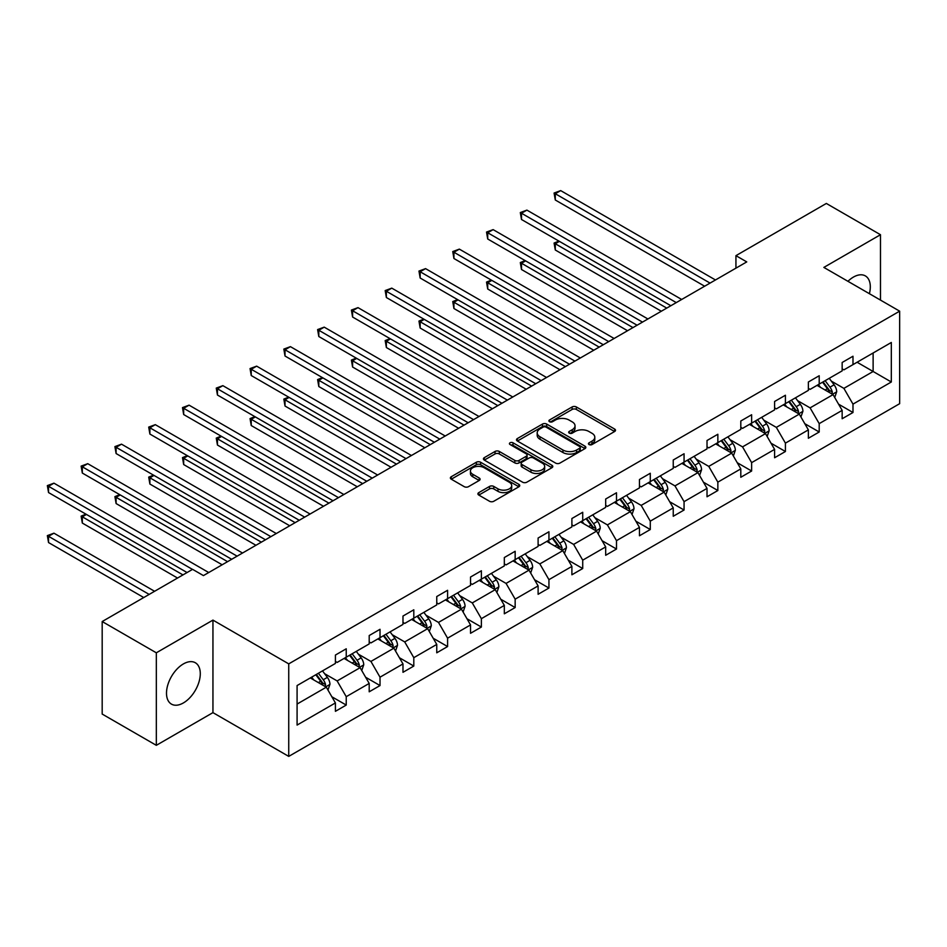 <?xml version="1.0" encoding="UTF-8"?>
<svg xmlns="http://www.w3.org/2000/svg" width="947" height="947" viewBox="0 0 947 947"><rect width="100%" height="100%" fill="white"/><g stroke="black" fill="none" stroke-linecap="round" stroke-linejoin="round"><path stroke-width="1.42" d="M589.058 444.545A2.107 1.219 0 0 0 592.041 444.545L614.627 431.501A3.007 1.74 0 0 0 615.503 430.269A3.007 1.74 0 0 0 614.627 429.05L576.356 406.961A3.007 1.74 0 0 0 572.106 406.961L549.52 419.995A2.107 1.219 0 0 0 548.905 420.859A2.107 1.219 0 0 0 549.52 421.711A2.107 1.219 0 0 0 552.503 421.711L555.427 420.03A9.624 5.552 0 0 1 569.029 420.03L572.213 421.865A9.624 5.552 0 0 1 575.03 425.795A9.624 5.552 0 0 1 572.213 429.725L569.289 431.406A2.107 1.219 0 0 0 568.673 432.27A2.107 1.219 0 0 0 569.289 433.134A2.107 1.219 0 0 0 572.272 433.134L575.196 431.441A9.624 5.552 0 0 1 588.797 431.441L591.982 433.276A9.624 5.552 0 0 1 594.799 437.206A9.624 5.552 0 0 1 591.982 441.136L589.058 442.829A2.107 1.219 0 0 0 588.442 443.681A2.107 1.219 0 0 0 589.058 444.545L589.058 442.829M183.387 702.934A23.888 13.791 120 0 0 199 681.887A23.888 13.791 120 0 0 195.331 662.746A23.888 13.791 120 0 0 183.387 663.93A23.888 13.791 120 0 0 167.785 684.977A23.888 13.791 120 0 0 171.443 704.118A23.888 13.791 120 0 0 183.387 702.934M869.393 293.7A23.888 13.791 120 0 0 865.357 275.908A23.888 13.791 120 0 0 853.413 277.092A23.888 13.791 120 0 0 847.944 281.306M478.791 492.618A3.007 1.74 0 0 0 477.915 493.849A3.007 1.74 0 0 0 478.791 495.068L489.528 501.271A3.007 1.74 0 0 0 493.778 501.271L518.861 486.794A3.007 1.74 0 0 0 519.737 485.562A3.007 1.74 0 0 0 518.861 484.331L480.603 462.243A3.007 1.74 0 0 0 476.353 462.243L451.269 476.72A3.007 1.74 0 0 0 450.381 477.951A3.007 1.74 0 0 0 451.269 479.182L464.231 486.663A3.007 1.74 0 0 0 468.481 486.663L479.218 480.472A3.007 1.74 0 0 0 480.093 479.241A3.007 1.74 0 0 0 479.218 478.01L472.79 474.305A8.038 4.64 0 0 1 470.434 471.014A8.038 4.64 0 0 1 475.394 466.729A8.038 4.64 0 0 1 484.166 467.735L509.344 482.283A8.038 4.64 0 0 1 511.7 485.562A8.038 4.64 0 0 1 506.74 489.848A8.038 4.64 0 0 1 497.98 488.841L493.778 486.427A3.007 1.74 0 0 0 489.528 486.427L478.791 492.618L478.791 495.068M212.945 620.107L156.326 652.803L102.181 621.54L102.181 714.062L156.326 745.325L212.945 712.629L288.74 756.393L288.74 663.871L212.945 620.107L212.945 712.629M880.485 300.104L880.485 234.714L823.854 267.409L899.65 311.161L288.74 663.871M880.485 234.714L826.34 203.451L735.937 255.654L735.937 268.155M102.181 621.54L192.596 569.348L203.427 575.598L746.757 261.905L735.937 255.654M555.64 463.107A3.007 1.74 0 0 0 559.89 463.107L584.974 448.618A3.007 1.74 0 0 0 585.85 447.398A3.007 1.74 0 0 0 584.974 446.167L546.703 424.078A3.007 1.74 0 0 0 542.453 424.078L517.37 438.556A3.007 1.74 0 0 0 516.494 439.787A3.007 1.74 0 0 0 517.37 441.018L555.64 463.107M510.883 444.995A2.107 1.219 0 0 1 513.014 445.291L513.014 442.794L551.912 465.249A3.007 1.74 0 0 1 552.799 466.48A3.007 1.74 0 0 1 551.912 467.711L526.828 482.189A3.007 1.74 0 0 1 522.578 482.189L484.319 460.1L495.056 453.944L495.056 451.447L484.319 457.638A3.007 1.74 0 0 0 483.444 458.869A3.007 1.74 0 0 0 484.319 460.1L484.319 457.638M495.056 453.944A3.007 1.74 0 0 1 499.306 453.944L499.306 451.447A3.007 1.74 0 0 0 495.056 451.447M499.306 451.447L514.825 460.408A3.007 1.74 0 0 0 519.074 460.408L526.201 456.288A3.007 1.74 0 0 0 527.077 455.069A3.007 1.74 0 0 0 526.201 453.838L510.042 444.51A2.107 1.219 0 0 1 509.427 443.658A2.107 1.219 0 0 1 510.717 442.533A2.107 1.219 0 0 1 513.014 442.794M156.326 652.803L156.326 745.325M297.086 685.557L335.416 663.433L335.416 655.052L346.235 648.802L346.235 657.182L369.2 643.924L369.2 635.544L380.019 629.293L380.019 637.674L402.984 624.416L402.984 616.047L413.803 609.797L413.803 618.166L436.756 604.92L436.756 596.539L447.588 590.289L447.588 598.67L470.541 585.412L470.541 577.031L481.372 570.781L481.372 579.162L504.325 565.904L504.325 557.534L515.156 551.284L515.156 559.653L538.109 546.407L538.109 538.026L548.94 531.776L548.94 540.157L571.893 526.899L571.893 518.518L582.725 512.268L582.725 520.649L605.678 507.391L605.678 499.022L616.497 492.771L616.497 501.141L639.462 487.894L639.462 479.513L650.281 473.263L650.281 481.644L673.246 468.386L673.246 460.005L684.065 453.755L684.065 462.136L707.018 448.878L707.018 440.509L717.85 434.259L717.85 442.628L740.803 429.382L740.803 421.001L751.634 414.75L751.634 423.131L774.587 409.873L774.587 401.492L785.418 395.242L785.418 403.623L808.371 390.365L808.371 381.996L819.202 375.746L819.202 384.115L842.155 370.869L842.155 362.488L852.987 356.238L852.987 364.619L891.316 342.483L891.316 381.996L852.987 404.12L852.987 412.501L842.155 418.752L842.155 410.371L819.202 423.629L819.202 431.998L808.371 438.26L808.371 429.879L785.418 443.137L785.418 451.506L774.587 457.756L774.587 449.387L751.634 462.633L751.634 471.014L740.803 477.264L740.803 468.883L717.85 482.141L717.85 490.522L707.018 496.773L707.018 488.392L684.065 501.65L684.065 510.019L673.246 516.269L673.246 507.9L650.281 521.146L650.281 529.527L639.462 535.777L639.462 527.396L616.497 540.654L616.497 549.035L605.678 555.285L605.678 546.904L582.725 560.162L582.725 568.531L571.893 574.782L571.893 566.413L548.94 579.659L548.94 588.04L538.109 594.29L538.109 585.909L515.156 599.167L515.156 607.548L504.325 613.798L504.325 605.417L481.372 618.675L481.372 627.044L470.541 633.294L470.541 624.925L447.588 638.171L447.588 646.552L436.756 652.803L436.756 644.422L413.803 657.68L413.803 666.061L402.984 672.311L402.984 663.93L380.019 677.188L380.019 685.557L369.2 691.807L369.2 683.438L346.235 696.684L346.235 705.065L335.416 711.315L335.416 702.934L297.086 725.071L297.086 685.557M288.74 756.393L899.65 403.682L899.65 311.161M344.081 658.425L360.097 667.682L337.144 680.929L324.608 673.696M337.144 680.929L346.235 696.684M360.097 667.682L369.2 683.438M335.416 661.432L337.144 662.427L346.235 657.182M377.853 638.929L393.881 648.174L370.928 661.432L358.392 654.188M370.928 661.432L380.019 677.188M393.881 648.174L402.984 663.93M369.2 641.924L370.928 642.93L380.019 637.674M411.637 619.421L427.665 628.666L404.712 641.924L392.176 634.691M404.712 641.924L413.803 657.68M427.665 628.666L436.756 644.422M402.984 622.416L404.712 623.422L413.803 618.166M445.421 599.913L461.449 609.17L438.497 622.416L425.961 615.183M438.497 622.416L447.588 638.171M461.449 609.17L470.541 624.925M436.756 602.919L438.497 603.914L447.588 598.67M479.206 580.416L495.234 589.661L472.281 602.919L459.745 595.675M472.281 602.919L481.372 618.675M495.234 589.661L504.325 605.417M470.541 583.411L472.281 584.417L481.372 579.162M512.99 560.908L529.018 570.153L506.065 583.411L493.529 576.178M506.065 583.411L515.156 599.167M529.018 570.153L538.109 585.909M504.325 563.903L506.065 564.909L515.156 559.653M546.774 541.4L562.802 550.657L539.837 563.903L527.313 556.67M539.837 563.903L548.94 579.659M562.802 550.657L571.893 566.413M538.109 544.407L539.837 545.401L548.94 540.157M580.558 521.904L596.574 531.149L573.622 544.407L561.086 537.162M573.622 544.407L582.725 560.162M596.574 531.149L605.678 546.904M571.893 524.898L573.622 525.905L582.725 520.649M614.343 502.395L630.359 511.64L607.406 524.898L594.87 517.666M607.406 524.898L616.497 540.654M630.359 511.64L639.462 527.396M605.678 505.39L607.406 506.396L616.497 501.141M648.115 482.887L664.143 492.144L641.19 505.39L628.654 498.158M641.19 505.39L650.281 521.146M664.143 492.144L673.246 507.9M639.462 485.894L641.19 486.888L650.281 481.644M681.899 463.391L697.927 472.636L674.974 485.894L662.438 478.649M674.974 485.894L684.065 501.65M697.927 472.636L707.018 488.392M673.246 466.386L674.974 467.38L684.065 462.136M715.683 443.883L731.711 453.128L708.758 466.386L696.223 459.153M708.758 466.386L717.85 482.141M731.711 453.128L740.803 468.883M707.018 446.877L708.758 447.884L717.85 442.628M749.468 424.374L765.496 433.631L742.543 446.877L730.007 439.645M742.543 446.877L751.634 462.633M765.496 433.631L774.587 449.387M740.803 427.381L742.543 428.375L751.634 423.131M783.252 404.878L799.28 414.123L776.327 427.381L763.791 420.137M776.327 427.381L785.418 443.137M799.28 414.123L808.371 429.879M774.587 407.873L776.327 408.867L785.418 403.623M817.036 385.37L833.064 394.615L810.099 407.873L797.575 400.64M810.099 407.873L819.202 423.629M833.064 394.615L842.155 410.371M808.371 388.365L810.099 389.371L819.202 384.115M857.094 362.239L873.122 371.484L843.884 388.365L831.348 381.132M843.884 388.365L852.987 404.12M891.316 381.996L873.122 371.484L873.122 352.982L891.316 342.483M842.155 368.868L843.884 369.863L852.987 364.619M297.086 704.059L326.313 687.179L310.296 677.934M326.313 687.179L335.416 702.934M838.58 404.18L852.987 412.501M804.796 423.688L819.202 431.998M771.012 443.196L785.418 451.506M737.228 462.692L751.634 471.014M703.455 482.201L717.85 490.522M669.671 501.709L684.065 510.019M635.887 521.205L650.281 529.527M602.103 540.713L616.497 549.035M568.318 560.222L582.725 568.531M534.534 579.718L548.94 588.04M500.75 599.226L515.156 607.548M466.966 618.734L481.372 627.044M433.193 638.242L447.588 646.552M399.409 657.739L413.803 666.061M365.625 677.247L380.019 685.557M331.841 696.755L346.235 705.065M589.898 444.841L591.982 443.634A9.624 5.552 0 0 0 594.799 439.704L594.799 437.206M575.03 425.795L575.03 428.293A9.624 5.552 0 0 1 572.213 432.223L570.13 433.43M614.579 431.524L576.356 409.459A3.007 1.74 0 0 0 572.106 409.459L550.361 422.007M584.974 446.167L584.974 448.618L546.703 426.576A3.007 1.74 0 0 0 542.453 426.576L517.417 441.042M579.659 448.251A2.107 1.219 0 0 0 580.274 447.398A2.107 1.219 0 0 0 579.659 446.534L546.076 427.144A2.107 1.219 0 0 0 543.093 427.144L540.015 428.92A9.624 5.552 0 0 0 537.198 432.85A9.624 5.552 0 0 0 540.015 436.78L562.968 450.038A9.624 5.552 0 0 0 576.569 450.038L579.659 448.251L579.659 450.76A2.107 1.219 0 0 0 580.274 449.896L580.274 447.398M537.198 432.85L537.198 435.348A9.624 5.552 0 0 0 540.015 439.278L540.015 436.78M579.659 450.76L576.569 452.536A9.624 5.552 0 0 1 562.968 452.536L540.015 439.278M499.306 453.944L514.825 462.905A3.007 1.74 0 0 0 519.074 462.905L526.201 458.798A3.007 1.74 0 0 0 527.077 457.567L527.077 455.069M513.014 445.291L551.876 467.723M530.924 469.7A8.038 4.64 0 0 0 539.683 470.706A8.038 4.64 0 0 0 544.655 466.421A8.038 4.64 0 0 0 542.3 463.13L533.421 458.005A3.007 1.74 0 0 0 529.172 458.005L522.046 462.124A3.007 1.74 0 0 0 521.17 463.343A3.007 1.74 0 0 0 522.046 464.575L530.924 469.7L530.924 472.198A8.038 4.64 0 0 0 539.683 473.204A8.038 4.64 0 0 0 544.655 468.919L544.655 466.421M521.17 463.343L521.17 465.853A3.007 1.74 0 0 0 522.046 467.072L522.046 464.575M530.924 472.198L522.046 467.072M511.7 485.562L511.7 488.06A8.038 4.64 0 0 1 506.74 492.357A8.038 4.64 0 0 1 497.98 491.351L493.778 488.924A3.007 1.74 0 0 0 489.528 488.924L478.839 495.092M470.434 471.014L470.434 473.524A8.038 4.64 0 0 0 472.79 476.803L472.79 474.305M479.182 480.496L472.79 476.803M518.861 484.331L518.861 486.794L480.603 464.74A3.007 1.74 0 0 0 476.353 464.74L451.305 479.206M834.709 397.468L836.698 391.715A8.121 4.688 -120 0 0 834.106 384.813L829.241 378.315M820.528 387.382L818.421 384.565M559.393 241.378L555.285 243.746L555.285 249.996L661.326 311.232M831.857 393.928L832.318 392.07A8.121 4.688 -120 0 0 829.986 387.181L825.133 380.694M823.097 381.866L828.447 389.016A4.131 2.391 60 0 1 829.193 390.271L832.318 392.07M822.529 382.197L827.394 388.684A8.121 4.688 60 0 1 829.418 392.52M555.285 249.996L554.09 243.059L666.747 308.106M554.09 243.059L558.919 241.094M710.061 283.094L555.285 193.733L560.695 190.607L715.47 279.969M704.639 286.219L555.285 199.995L555.285 193.733L554.09 193.046L560.695 190.607M555.285 199.995L554.09 193.046M800.925 416.976L802.914 411.223A8.121 4.688 -120 0 0 800.322 404.31L795.456 397.823M786.744 406.89L784.637 404.073M525.621 260.875L521.501 263.254L521.501 269.504L627.541 330.728M798.072 413.437L798.534 411.566A8.121 4.688 -120 0 0 796.214 406.689L791.349 400.202M789.313 401.374L794.663 408.512A4.131 2.391 60 0 1 795.421 409.767L798.534 411.566M788.744 401.694L793.61 408.193A8.121 4.688 60 0 1 795.634 412.016M521.501 269.504L520.305 262.568L632.963 327.603M520.305 262.568L525.135 260.603M767.141 436.484L769.13 430.731A8.121 4.688 -120 0 0 766.537 423.818L761.684 417.331M752.96 426.387L750.853 423.581M491.836 280.383L487.717 282.762L487.717 289.013L593.769 350.236M764.3 432.933L764.75 431.074A8.121 4.688 -120 0 0 762.43 426.197L757.564 419.699M755.528 420.87L760.879 428.02A4.131 2.391 60 0 1 761.637 429.275L764.75 431.074M754.96 421.202L759.825 427.689A8.121 4.688 60 0 1 761.85 431.524M487.717 289.013L486.521 282.076L599.179 347.111M486.521 282.076L491.351 280.111M676.276 302.602L521.501 213.241L526.911 210.116L681.686 299.477M670.855 305.727L521.501 219.491L521.501 213.241L520.305 212.554L526.911 210.116M521.501 219.491L520.305 212.554M642.492 322.098L487.717 232.749L493.127 229.624L647.902 318.973M637.071 325.223L487.717 238.999L487.717 232.749L486.521 232.062L493.127 229.624M487.717 238.999L486.521 232.062M733.357 455.981L735.346 450.227A8.121 4.688 -120 0 0 732.753 443.326L727.9 436.827M719.175 445.895L717.068 443.078M458.052 299.891L453.933 302.259L453.933 308.509L559.985 369.744M730.516 452.441L730.966 450.583A8.121 4.688 -120 0 0 728.645 445.694L723.78 439.207M721.744 440.379L727.095 447.529A4.131 2.391 60 0 1 727.852 448.783L730.966 450.583M721.188 440.71L726.041 447.197A8.121 4.688 60 0 1 728.065 451.032M453.933 308.509L452.749 301.572L565.395 366.619M452.749 301.572L457.579 299.607M608.708 341.607L453.933 252.245L459.342 249.12L614.118 338.481M603.298 344.732L453.933 258.507L453.933 252.245L452.749 251.559L459.342 249.12M453.933 258.507L452.749 251.559M699.573 475.489L701.561 469.736A8.121 4.688 -120 0 0 698.981 462.823L694.115 456.336M685.391 465.403L683.284 462.586M424.268 319.388L420.148 321.767L420.148 328.017L526.201 389.241M696.732 471.949L697.181 470.079A8.121 4.688 -120 0 0 694.861 465.202L689.996 458.715M687.96 459.887L693.322 467.025A4.131 2.391 60 0 1 694.068 468.28L697.181 470.079M687.404 460.206L692.257 466.705A8.121 4.688 60 0 1 694.281 470.529M420.148 328.017L418.965 321.08L531.61 386.116M418.965 321.08L423.794 319.115M574.924 361.115L420.148 271.753L425.57 268.628L580.333 357.99M569.514 364.24L420.148 278.004L420.148 271.753L418.965 271.067L425.57 268.628M420.148 278.004L418.965 271.067M665.788 494.997L667.777 489.244A8.121 4.688 -120 0 0 665.196 482.331L660.331 475.844M651.607 484.9L649.5 482.094M390.484 338.896L386.364 341.275L386.364 347.525L492.416 408.749M662.947 491.446L663.397 489.587A8.121 4.688 -120 0 0 661.077 484.71L656.212 478.211M654.188 479.383L659.538 486.533A4.131 2.391 60 0 1 660.284 487.788L663.397 489.587M653.619 479.715L658.485 486.202A8.121 4.688 60 0 1 660.497 490.037M386.364 347.525L385.18 340.589L497.826 405.624M385.18 340.589L390.01 338.624M541.139 380.611L386.364 291.262L391.786 288.137L546.549 377.486M535.73 383.736L386.364 297.512L386.364 291.262L385.18 290.575L391.786 288.137M386.364 297.512L385.18 290.575M632.004 514.493L634.005 508.74A8.121 4.688 -120 0 0 631.412 501.839L626.547 495.34M617.823 504.408L615.716 501.59M356.699 358.404L352.592 360.771L352.592 367.022L458.632 428.257M629.163 510.954L629.613 509.095A8.121 4.688 -120 0 0 627.293 504.206L622.428 497.72M620.403 498.891L625.754 506.041A4.131 2.391 60 0 1 626.5 507.296L629.613 509.095M619.835 499.223L624.7 505.71A8.121 4.688 60 0 1 626.725 509.545M352.592 367.022L351.396 360.085L464.042 425.132M351.396 360.085L356.226 358.12M507.355 400.119L352.592 310.758L358.002 307.633L512.777 396.994M501.946 403.244L352.592 317.02L352.592 310.758L351.396 310.071L358.002 307.633M352.592 317.02L351.396 310.071M598.22 534.001L600.22 528.248A8.121 4.688 -120 0 0 597.628 521.335L592.763 514.848M584.05 523.916L581.932 521.099M322.915 377.9L318.808 380.28L318.808 386.53L424.848 447.753M595.379 530.462L595.841 528.592A8.121 4.688 -120 0 0 593.509 523.715L588.655 517.228M586.619 518.4L591.97 525.538A4.131 2.391 60 0 1 592.715 526.792L595.841 528.592M586.051 518.719L590.916 525.218A8.121 4.688 60 0 1 592.94 529.042M318.808 386.53L317.612 379.593L430.269 444.628M317.612 379.593L322.442 377.628M473.571 419.628L318.808 330.266L324.217 327.141L478.993 416.502M468.161 422.753L318.808 336.516L318.808 330.266L317.612 329.58L324.217 327.141M318.808 336.516L317.612 329.58M564.448 553.51L566.436 547.757A8.121 4.688 -120 0 0 563.844 540.844L558.979 534.357M550.266 543.412L548.159 540.607M289.131 397.409L285.023 399.788L285.023 406.038L391.064 467.262M561.595 549.958L562.056 548.1A8.121 4.688 -120 0 0 559.724 543.223L554.871 536.724M552.835 537.896L558.185 545.046A4.131 2.391 60 0 1 558.931 546.301L562.056 548.1M552.267 538.227L557.132 544.714A8.121 4.688 60 0 1 559.156 548.55M285.023 406.038L283.828 399.101L396.485 464.137M283.828 399.101L288.657 397.136M439.799 439.124L285.023 349.774L290.433 346.649L445.208 435.999M434.377 442.261L285.023 356.025L285.023 349.774L283.828 349.088L290.433 346.649M285.023 356.025L283.828 349.088M530.663 573.006L532.652 567.253A8.121 4.688 -120 0 0 530.06 560.352L525.194 553.853M516.482 562.92L514.375 560.103M255.359 416.917L251.239 419.284L251.239 425.534L357.279 486.77M527.81 569.467L528.272 567.608A8.121 4.688 -120 0 0 525.952 562.719L521.087 556.232M519.051 557.404L524.401 564.554A4.131 2.391 60 0 1 525.159 565.809L528.272 567.608M518.483 557.736L523.348 564.223A8.121 4.688 60 0 1 525.372 568.058M251.239 425.534L250.044 418.598L362.701 483.645M250.044 418.598L254.873 416.633M406.014 458.632L251.239 369.271L256.649 366.146L411.424 455.507M400.593 461.757L251.239 375.533L251.239 369.271L250.044 368.584L256.649 366.146M251.239 375.533L250.044 368.584M496.879 592.514L498.868 586.761A8.121 4.688 -120 0 0 496.275 579.848L491.422 573.361M482.698 582.429L480.591 579.611M221.574 436.413L217.455 438.792L217.455 445.043L323.507 506.266M494.038 588.975L494.488 587.104A8.121 4.688 -120 0 0 492.168 582.227L487.303 575.74M485.266 576.912L490.617 584.05A4.131 2.391 60 0 1 491.375 585.305L494.488 587.104M484.698 577.232L489.563 583.731A8.121 4.688 60 0 1 491.588 587.554M217.455 445.043L216.259 438.106L328.917 503.141M216.259 438.106L221.089 436.141M372.23 478.14L217.455 388.779L222.865 385.654L377.64 475.015M366.809 481.265L217.455 395.029L217.455 388.779L216.259 388.092L222.865 385.654M217.455 395.029L216.259 388.092M463.095 612.022L465.084 606.269A8.121 4.688 -120 0 0 462.491 599.356L457.638 592.869M448.914 601.925L446.806 599.12M187.79 455.921L183.671 458.301L183.671 464.551L289.723 525.774M460.254 608.471L460.704 606.613A8.121 4.688 -120 0 0 458.384 601.736L453.518 595.237M451.482 596.409L456.833 603.559A4.131 2.391 60 0 1 457.59 604.813L460.704 606.613M450.926 596.74L455.779 603.227A8.121 4.688 60 0 1 457.803 607.063M183.671 464.551L182.487 457.614L295.133 522.649M182.487 457.614L187.317 455.649M338.446 497.637L183.671 408.287L189.08 405.162L343.856 494.512M333.036 500.774L183.671 414.537L183.671 408.287L182.487 407.601L189.08 405.162M183.671 414.537L182.487 407.601M429.311 631.519L431.299 625.766A8.121 4.688 -120 0 0 428.719 618.865L423.854 612.366M415.129 621.433L413.022 618.616M154.006 475.43L149.886 477.797L149.886 484.047L255.939 545.283M426.47 627.979L426.919 626.121A8.121 4.688 -120 0 0 424.599 621.232L419.734 614.745M417.698 615.917L423.049 623.067A4.131 2.391 60 0 1 423.806 624.322L426.919 626.121M417.142 616.248L421.995 622.735A8.121 4.688 60 0 1 424.019 626.571M149.886 484.047L148.703 477.11L261.348 542.158M148.703 477.11L153.532 475.145M304.662 517.145L149.886 427.784L155.308 424.658L310.071 514.02M299.252 520.27L149.886 434.046L149.886 427.784L148.703 427.097L155.308 424.658M149.886 434.046L148.703 427.097M395.526 651.027L397.515 645.274A8.121 4.688 -120 0 0 394.935 638.361L390.069 631.874M381.345 640.941L379.238 638.124M120.222 494.926L116.102 497.305L116.102 503.555L222.154 564.779M392.685 647.488L393.135 645.617A8.121 4.688 -120 0 0 390.815 640.74L385.95 634.253M383.926 635.425L389.276 642.563A4.131 2.391 60 0 1 390.022 643.818L393.135 645.617M383.357 635.745L388.223 642.244A8.121 4.688 60 0 1 390.235 646.067M116.102 503.555L114.918 496.619L227.564 561.654M114.918 496.619L119.748 494.654M270.878 536.653L116.102 447.292L121.524 444.167L276.287 533.528M265.468 539.778L116.102 453.542L116.102 447.292L114.918 446.605L121.524 444.167M116.102 453.542L114.918 446.605M361.742 670.535L363.743 664.782A8.121 4.688 -120 0 0 361.15 657.869L356.285 651.382M347.561 660.438L345.454 657.632M86.437 514.434L82.318 516.813L82.318 523.064L177.539 578.037M358.901 666.984L359.351 665.125A8.121 4.688 -120 0 0 357.031 660.248L352.166 653.75M350.141 654.933L355.492 662.071A4.131 2.391 60 0 1 356.238 663.326L359.351 665.125M349.573 655.253L354.438 661.74A8.121 4.688 60 0 1 356.463 665.575M82.318 523.064L81.134 516.127L182.96 574.912M81.134 516.127L85.964 514.162M237.093 556.149L82.318 466.8L87.74 463.675L242.515 553.024M231.684 559.286L82.318 473.05L82.318 466.8L81.134 466.113L87.74 463.675M82.318 473.05L81.134 466.113M327.958 690.032L329.958 684.279A8.121 4.688 -120 0 0 327.366 677.377L322.501 670.878M313.788 679.946L311.67 677.129M154.586 591.283L53.955 533.185L48.546 536.31L48.546 542.56L143.755 597.545M325.117 686.492L325.579 684.634A8.121 4.688 -120 0 0 323.247 679.745L318.393 673.258M316.357 674.43L321.708 681.58A4.131 2.391 60 0 1 322.454 682.834L325.579 684.634M315.789 674.761L320.654 681.248A8.121 4.688 60 0 1 322.678 685.083M48.546 542.56L47.35 535.623L149.176 594.408M47.35 535.623L53.955 533.185M192.49 569.407L48.546 486.308L53.955 483.171L208.731 572.533M187.068 572.533L48.546 492.558L48.546 486.308L47.35 485.61L53.955 483.171M48.546 492.558L47.35 485.61M591.982 443.634L591.982 441.136M569.289 433.134L569.289 431.406M572.213 432.223L572.213 429.725M549.52 421.711L549.52 419.995M572.106 409.459L572.106 406.961M576.356 409.459L576.356 406.961M614.627 431.501L614.627 429.05M517.37 441.018L517.37 438.556M542.453 426.576L542.453 424.078M546.703 426.576L546.703 424.078M562.968 452.536L562.968 450.038M576.569 452.536L576.569 450.038M514.825 462.905L514.825 460.408M519.074 462.905L519.074 460.408M526.201 458.798L526.201 456.288M551.912 467.711L551.912 465.249M489.528 488.924L489.528 486.427M493.778 488.924L493.778 486.427M497.98 491.351L497.98 488.841M479.218 480.472L479.218 478.01M451.269 479.182L451.269 476.72M476.353 464.74L476.353 462.243M480.603 464.74L480.603 462.243M832.472 394.283L836.639 391.88M829.986 387.181L834.106 384.813M825.086 390.022L827.394 388.684M798.688 413.792L802.855 411.377M796.214 406.689L800.322 404.31M791.301 409.518L793.61 408.193M764.904 433.288L769.082 430.885M762.43 426.197L766.537 423.818M757.517 429.027L759.825 427.689M731.131 452.796L735.298 450.393M728.645 445.694L732.753 443.326M723.733 448.535L726.041 447.197M697.347 472.304L701.514 469.89M694.861 465.202L698.981 462.823M689.949 468.031L692.257 466.705M663.563 491.801L667.73 489.398M661.077 484.71L665.196 482.331M656.176 487.539L658.485 486.202M629.779 511.309L633.945 508.906M627.293 504.206L631.412 501.839M622.392 507.047L624.7 505.71M595.994 530.817L600.161 528.402M593.509 523.715L597.628 521.335M588.608 526.544L590.916 525.218M562.21 550.314L566.377 547.911M559.724 543.223L563.844 540.844M554.824 546.052L557.132 544.714M528.426 569.822L532.593 567.419M525.952 562.719L530.06 560.352M521.039 565.56L523.348 564.223M494.642 589.33L498.82 586.915M492.168 582.227L496.275 579.848M487.255 585.057L489.563 583.731M460.869 608.826L465.036 606.423M458.384 601.736L462.491 599.356M453.471 604.565L455.779 603.227M427.085 628.334L431.252 625.931M424.599 621.232L428.719 618.865M419.687 624.073L421.995 622.735M393.301 647.843L397.468 645.428M390.815 640.74L394.935 638.361M385.914 643.569L388.223 642.244M359.517 667.339L363.684 664.936M357.031 660.248L361.15 657.869M352.13 663.078L354.438 661.74M325.732 686.847L329.899 684.444M323.247 679.745L327.366 677.377M318.346 682.586L320.654 681.248"/></g></svg>
